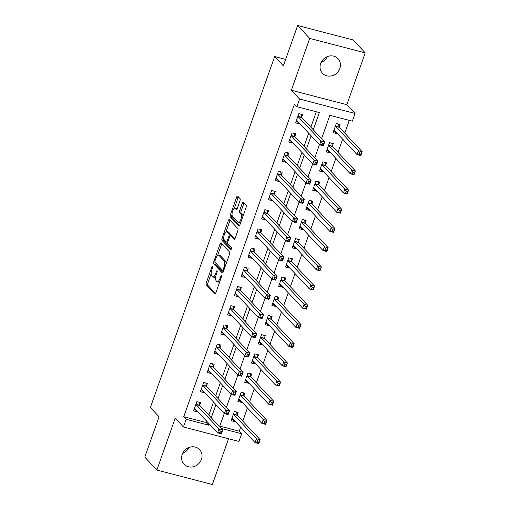 <?xml version="1.0" encoding="UTF-8"?>
<svg xmlns="http://www.w3.org/2000/svg" width="510" height="510" viewBox="0 0 510 510"><rect width="100%" height="100%" fill="white"/><g stroke="black" fill="none" stroke-linecap="round" stroke-linejoin="round"><path stroke-width="0.76" d="M212.689 266.086A1.147 0.421 -75.4 0 0 212.606 266.029A1.147 0.421 -75.4 0 0 211.988 266.787L206.314 282.808A1.638 0.599 -75.4 0 0 206.25 284.822L214.786 293.945A1.638 0.599 -75.4 0 0 214.908 294.015A1.638 0.599 -75.4 0 0 215.794 292.944L221.467 276.924A1.147 0.421 -75.4 0 0 221.512 275.508A1.147 0.421 -75.4 0 0 221.423 275.457A1.147 0.421 -75.4 0 0 220.804 276.21L220.071 278.288A5.234 1.925 -75.4 0 1 217.234 281.73A5.234 1.925 -75.4 0 1 216.846 281.488L216.132 280.729A5.234 1.925 -75.4 0 1 216.323 274.284L217.056 272.206A1.147 0.421 -75.4 0 0 217.101 270.797A1.147 0.421 -75.4 0 0 217.018 270.746A1.147 0.421 -75.4 0 0 216.393 271.498L215.66 273.57A5.234 1.925 -75.4 0 1 212.823 277.019A5.234 1.925 -75.4 0 1 212.434 276.777L211.726 276.012A5.234 1.925 -75.4 0 1 211.918 269.567L212.651 267.495A1.147 0.421 -75.4 0 0 212.689 266.086M327.363 56.591A10.672 9.658 -43.1 0 1 321.07 62.481M320.656 63.489A10.672 9.658 136.9 0 0 322.467 73.281A10.672 9.658 136.9 0 0 339.858 68.493A10.672 9.658 136.9 0 0 338.047 58.701A10.672 9.658 136.9 0 0 320.656 63.489M188.929 447.519A10.672 9.658 -43.1 0 1 182.637 453.409M182.223 454.416A10.672 9.658 136.9 0 0 184.034 464.208A10.672 9.658 136.9 0 0 201.418 459.421A10.672 9.658 136.9 0 0 199.614 449.629A10.672 9.658 136.9 0 0 182.223 454.416M240.006 200.659A1.638 0.599 -75.4 0 0 240.07 198.645L237.673 196.089A1.638 0.599 -75.4 0 0 237.552 196.012A1.638 0.599 -75.4 0 0 236.665 197.09L230.367 214.882A1.638 0.599 -75.4 0 0 230.303 216.897L238.839 226.019A1.638 0.599 -75.4 0 0 238.96 226.096A1.638 0.599 -75.4 0 0 239.847 225.018L246.151 207.226A1.638 0.599 -75.4 0 0 246.209 205.211L243.315 202.119A1.638 0.599 -75.4 0 0 243.194 202.043A1.638 0.599 -75.4 0 0 242.307 203.12L239.611 210.732A1.638 0.599 -75.4 0 0 239.553 212.746L240.988 214.283A4.38 1.613 -75.4 0 1 240.981 219.204A4.38 1.613 -75.4 0 1 238.457 222.551A4.38 1.613 -75.4 0 1 238.132 222.347L232.509 216.342A4.38 1.613 -75.4 0 1 232.515 211.42A4.38 1.613 -75.4 0 1 235.046 208.074A4.38 1.613 -75.4 0 1 235.365 208.278L236.302 209.278A1.638 0.599 -75.4 0 0 236.423 209.355A1.638 0.599 -75.4 0 0 237.309 208.278L240.006 200.659M297.636 25.5L353.13 39.958L365.211 52.868L309.717 38.409L297.636 25.5L283.362 65.822L274.667 56.527L150.373 407.515L159.069 416.81L144.789 457.132L156.87 470.041L175.223 418.2L183.441 426.978L186.156 419.296L183.74 416.715L294.436 104.123L296.852 106.705L299.574 99.029L355.062 113.488L352.346 121.163L329.849 115.305L321.58 138.643M309.717 38.409L291.357 90.251L299.574 99.029M221.066 242.977A1.638 0.599 -75.4 0 0 220.945 242.907A1.638 0.599 -75.4 0 0 220.059 243.978L213.76 261.77A1.638 0.599 -75.4 0 0 213.703 263.785L222.239 272.907A1.638 0.599 -75.4 0 0 222.36 272.984A1.638 0.599 -75.4 0 0 223.246 271.906L229.545 254.114A1.638 0.599 -75.4 0 0 229.602 252.099L221.066 242.977M222.06 238.329L228.365 220.537A1.638 0.599 -75.4 0 1 229.251 219.459A1.638 0.599 -75.4 0 1 229.373 219.536L237.909 228.658A1.638 0.599 -75.4 0 1 237.845 230.673L235.148 238.285A1.638 0.599 -75.4 0 1 234.262 239.362A1.638 0.599 -75.4 0 1 234.141 239.286L230.679 235.588A1.638 0.599 -75.4 0 0 230.558 235.512A1.638 0.599 -75.4 0 0 229.672 236.589L227.887 241.638A1.638 0.599 -75.4 0 0 227.823 243.652L231.432 247.503A1.147 0.421 -75.4 0 1 231.425 248.791A1.147 0.421 -75.4 0 1 230.769 249.67A1.147 0.421 -75.4 0 1 230.679 249.613L222.003 240.344A1.638 0.599 -75.4 0 1 222.06 238.329L223.565 238.718L223.756 238.17M156.87 470.041L212.364 484.5L228.569 438.734M183.74 416.715L206.238 422.573L206.722 421.222M208.858 415.185L213.518 402.02M215.66 395.983L220.32 382.819M222.456 376.782L227.116 363.617M229.258 357.58L233.918 344.416M236.053 338.379L240.714 325.214M242.856 319.177L247.516 306.019M249.651 299.976L254.318 286.818M256.453 280.774L261.114 267.616M263.256 261.579L267.916 248.415M270.051 242.377L274.712 229.213M276.853 223.176L281.514 210.012M283.649 203.974L288.309 190.81M290.451 184.773L295.111 171.609M297.247 165.572L301.914 152.407M304.049 146.37L308.709 133.212M310.851 127.168L316.302 111.773M199.716 405.15L200.602 402.651L196.847 401.676L193.59 410.888L197.338 411.87L197.51 411.379M206.512 385.949L207.398 383.45L203.649 382.474L200.385 391.686L204.134 392.668L204.306 392.177M213.314 366.747L214.2 364.248L210.451 363.273L207.187 372.491L210.936 373.467L211.108 372.976M220.116 347.546L220.996 345.047L217.247 344.072L213.983 353.29L217.732 354.265L217.91 353.774M226.912 328.344L227.798 325.845L224.049 324.87L220.785 334.088L224.534 335.064L224.706 334.573M233.714 309.143L234.594 306.644L230.845 305.668L227.581 314.887L231.336 315.862L231.508 315.371M240.51 289.948L241.396 287.449L237.647 286.467L234.383 295.685L238.132 296.661L238.304 296.17M247.312 270.746L248.198 268.247L244.443 267.265L241.179 276.484L244.934 277.459L245.106 276.975M254.107 251.545L254.994 249.046L251.245 248.07L247.981 257.282L251.73 258.264L251.902 257.773M260.91 232.343L261.796 229.844L258.047 228.869L254.783 238.081L258.532 239.062L258.704 238.572M267.705 213.142L268.591 210.643L264.843 209.667L261.579 218.886L265.327 219.861L265.506 219.37M274.507 193.94L275.394 191.441L271.645 190.466L268.381 199.684L272.13 200.659L272.302 200.169M281.31 174.739L282.189 172.24L278.441 171.264L275.177 180.483L278.925 181.458L279.104 180.967M288.105 155.537L288.991 153.038L285.243 152.063L281.979 161.281L285.727 162.256L285.9 161.766M294.907 136.336L295.794 133.843L292.039 132.861L288.775 142.08L292.53 143.055L292.702 142.564M301.703 117.141L302.589 114.642L298.841 113.66L295.577 122.878L299.325 123.853L299.498 123.369M219.784 426.105L239.235 431.173L240.65 427.182M242.792 421.139L247.452 407.981M249.588 401.944L254.248 388.779M256.39 382.742L261.05 369.578M263.185 363.541L267.846 350.376M269.988 344.339L274.648 331.175M276.783 325.138L281.443 311.973M283.585 305.936L288.246 292.772M290.381 286.735L295.048 273.577M297.183 267.533L301.844 254.375M303.985 248.332L308.646 235.174M310.781 229.137L315.441 215.972M317.583 209.935L322.243 196.771M324.379 190.734L329.039 177.569M331.181 171.532L335.841 158.368M337.977 152.331L342.643 139.166M344.779 133.129L349.299 120.373M237.214 414.917L238.094 412.418L234.345 411.442L231.081 420.661L234.829 421.636L235.008 421.145M244.009 395.715L244.896 393.223L241.147 392.241L237.883 401.459L241.632 402.435L241.804 401.944M250.812 376.52L251.691 374.021L247.943 373.039L244.679 382.258L248.434 383.233L248.606 382.742M257.607 357.319L258.493 354.82L254.745 353.838L251.481 363.056L255.23 364.032L255.402 363.547M264.409 338.117L265.296 335.618L261.541 334.643L258.277 343.855L262.032 344.836L262.204 344.346M271.205 318.916L272.091 316.417L268.343 315.441L265.079 324.653L268.827 325.635L268.999 325.144M278.007 299.714L278.894 297.215L275.145 296.24L271.881 305.458L275.63 306.433L275.802 305.943M284.803 280.513L285.689 278.014L281.941 277.038L278.677 286.257L282.425 287.232L282.604 286.741M291.605 261.311L292.491 258.812L288.743 257.837L285.479 267.055L289.227 268.03L289.399 267.54M298.407 242.11L299.287 239.611L295.539 238.635L292.275 247.854L296.023 248.829L296.202 248.338M305.203 222.908L306.089 220.416L302.341 219.434L299.077 228.652L302.825 229.627L302.997 229.137M312.005 203.713L312.891 201.214L309.137 200.232L305.873 209.451L309.627 210.426L309.799 209.941M318.801 184.512L319.687 182.013L315.939 181.037L312.675 190.249L316.423 191.224L316.595 190.74M325.603 165.31L326.489 162.811L322.741 161.836L319.477 171.048L323.225 172.029L323.397 171.538M332.399 146.109L333.285 143.61L329.536 142.634L326.272 151.846L330.021 152.828L330.193 152.337M339.201 126.907L340.087 124.408L336.339 123.433L333.075 132.651L336.823 133.626L336.995 133.135M285.638 59.389L274.667 56.527M291.357 90.251L346.851 104.709L365.211 52.868M346.851 104.709L355.062 113.488M239.235 431.173L241.651 433.755L238.935 441.437L183.441 426.978M313.261 129.75L319.349 112.57L296.852 106.705M186.156 419.296L208.654 425.155L209.138 423.804M211.274 417.767L215.934 404.602M218.076 398.565L222.736 385.401M224.872 379.363L229.532 366.199M231.674 360.162L236.334 346.998M238.47 340.961L243.13 327.796M245.272 321.759L249.932 308.595M252.067 302.558L256.734 289.399M258.87 283.356L263.53 270.198M265.672 264.154L270.332 250.996M272.467 244.959L277.128 231.795M279.27 225.758L283.93 212.594M286.065 206.556L290.726 193.392M292.867 187.355L297.528 174.19M299.663 168.153L304.323 154.989M306.465 148.952L311.125 135.794M221.27 428.445L241.651 433.755M319.445 144.681L314.785 157.845M312.643 163.882L307.983 177.047M305.847 183.084L301.187 196.248M299.045 202.285L294.385 215.443M292.249 221.487L287.589 234.645M285.447 240.688L280.787 253.846M278.651 259.883L273.985 273.048M271.849 279.085L267.189 292.249M265.047 298.286L260.387 311.451M258.251 317.488L253.591 330.652M251.449 336.689L246.789 349.854M244.653 355.891L239.993 369.055M237.851 375.092L233.191 388.25M231.055 394.294L226.395 407.452M224.253 413.495L219.593 426.653M206.238 422.573L208.654 425.155M234.829 421.636L232.439 419.08M241.632 402.435L239.241 399.878M248.434 383.233L246.037 380.683M255.23 364.032L252.839 361.482M262.032 344.836L259.641 342.28M268.827 325.635L266.437 323.079M275.63 306.433L273.239 303.877M282.425 287.232L280.035 284.676M289.227 268.03L286.837 265.474M296.023 248.829L293.632 246.273M302.825 229.627L300.435 227.071M309.627 210.426L307.237 207.876M316.423 191.224L314.032 188.674M323.225 172.029L320.835 169.473M330.021 152.828L327.63 150.271M336.823 133.626L334.433 131.07M197.338 411.87L194.947 409.313M204.134 392.668L201.743 390.112M210.936 373.467L208.545 370.91M217.732 354.265L215.341 351.709M224.534 335.064L222.143 332.507M231.336 315.862L228.939 313.306M238.132 296.661L235.741 294.111M244.934 277.459L242.543 274.909M251.73 258.264L249.339 255.708M258.532 239.062L256.141 236.506M265.327 219.861L262.937 217.305M272.13 200.659L269.739 198.103M278.925 181.458L276.535 178.902M285.727 162.256L283.337 159.7M292.53 143.055L290.139 140.499M299.325 123.853L296.935 121.303M212.823 277.019L214.321 277.408A5.234 1.925 -75.4 0 0 215.711 276.681M217.234 281.73L218.733 282.119A5.234 1.925 -75.4 0 0 219.753 281.762M211.146 273.774L207.812 283.197A1.638 0.599 -75.4 0 0 207.755 285.211L215.532 293.524M215.169 262.446A1.638 0.599 -75.4 0 0 215.201 264.18L222.978 272.493M221.824 243.786A1.638 0.599 -75.4 0 0 221.563 244.373L217.604 255.548M215.01 260.82A1.147 0.421 -75.4 0 0 214.971 262.236L222.462 270.243A1.147 0.421 -75.4 0 0 222.545 270.294A1.147 0.421 -75.4 0 0 223.17 269.541L223.941 267.355A5.234 1.925 -75.4 0 0 224.132 260.91L219.013 255.433A5.234 1.925 -75.4 0 0 218.624 255.191A5.234 1.925 -75.4 0 0 215.787 258.64L215.01 260.82M226.21 263.536A5.234 1.925 -75.4 0 0 225.63 261.298L224.132 260.91M218.624 255.191L220.122 255.58A5.234 1.925 -75.4 0 1 220.511 255.822L225.63 261.298M226.032 231.75L229.863 220.926L228.365 220.537M230.131 220.345A1.638 0.599 -75.4 0 0 229.863 220.926M234.887 238.865L232.184 235.977A1.638 0.599 -75.4 0 0 232.056 235.9A1.638 0.599 -75.4 0 0 231.916 235.907M231.317 249.084L223.501 240.733L222.003 240.344M227.09 231.75A4.38 1.613 -75.4 0 0 226.765 231.546A4.38 1.613 -75.4 0 0 224.241 234.893A4.38 1.613 -75.4 0 0 224.234 239.815L226.21 241.931A1.638 0.599 -75.4 0 0 226.332 242.008A1.638 0.599 -75.4 0 0 227.218 240.93L229.009 235.875A1.638 0.599 -75.4 0 0 229.066 233.86L227.09 231.75L228.588 232.139A4.38 1.613 -75.4 0 0 228.263 231.935L226.765 231.546M230.698 235.543A1.638 0.599 -75.4 0 0 230.571 234.256L229.066 233.86M228.588 232.139L230.571 234.256M223.565 238.718A1.638 0.599 -75.4 0 0 223.501 240.733M235.046 208.074L236.544 208.462A4.38 1.613 -75.4 0 1 236.869 208.666L237.048 208.858M238.457 222.551L239.955 222.94A4.38 1.613 -75.4 0 0 240.643 222.768M242.958 216.234A4.38 1.613 -75.4 0 0 242.486 214.672L240.988 214.283M244.073 202.929A1.638 0.599 -75.4 0 0 243.805 203.509L241.115 211.127A1.638 0.599 -75.4 0 0 241.051 213.142L242.486 214.672M232.037 214.78L231.865 215.271A1.638 0.599 -75.4 0 0 231.808 217.285L239.585 225.598M238.431 196.898A1.638 0.599 -75.4 0 0 238.164 197.478L234.351 208.246M231.706 418.889L233.274 419.296M231.967 418.162L232.056 418.149A1.664 0.612 104.6 0 1 232.152 418.155A1.664 0.612 104.6 0 1 232.273 418.232L255.076 442.597L256.441 438.759L260.189 439.735L237.386 415.369A1.664 0.612 104.6 0 1 237.246 415.063L236.532 412.016M259.284 441.265L260.189 439.735L258.831 443.579L255.076 442.597L258.742 442.801L259.284 441.265L257.786 440.876L257.238 442.412M257.786 440.876L256.441 438.759L233.637 414.388A1.664 0.612 104.6 0 1 233.497 414.088L233.459 413.942M258.742 442.801L258.831 443.579M195.783 409.53L194.214 409.122M199.04 402.243L199.748 405.291A1.664 0.612 -75.4 0 0 199.888 405.597L222.691 429.968L221.334 433.806L217.585 432.831L194.782 408.459A1.664 0.612 -75.4 0 0 194.654 408.382A1.664 0.612 -75.4 0 0 194.559 408.376L194.469 408.389M219.746 432.639L217.585 432.831L218.943 428.993L222.691 429.968L221.786 431.498L220.288 431.109L219.746 432.639L221.244 433.035L221.786 431.498M195.967 404.175L195.999 404.315A1.664 0.612 -75.4 0 0 196.14 404.621L218.943 428.993L220.288 431.109M221.334 433.806L221.244 433.035M238.508 399.687L240.076 400.101M238.769 398.96L238.858 398.947A1.664 0.612 104.6 0 1 238.954 398.954A1.664 0.612 104.6 0 1 239.075 399.03L261.879 423.396L263.236 419.558L266.985 420.533L244.182 396.168A1.664 0.612 104.6 0 1 244.041 395.862L243.334 392.815M266.08 422.063L266.985 420.533L265.627 424.377L261.879 423.396L265.538 423.6L266.08 422.063L264.582 421.674L264.04 423.211M264.582 421.674L263.236 419.558L240.433 395.186A1.664 0.612 104.6 0 1 240.293 394.887L240.261 394.74M265.538 423.6L265.627 424.377M245.31 380.492L246.878 380.9M245.565 379.759L245.654 379.746A1.664 0.612 104.6 0 1 245.75 379.752A1.664 0.612 104.6 0 1 245.877 379.829L268.674 404.2L270.039 400.356L273.787 401.332L250.984 376.966A1.664 0.612 104.6 0 1 250.844 376.661L250.136 373.613M272.882 402.868L273.787 401.332L272.429 405.176L268.674 404.2L272.34 404.398L272.882 402.868L271.384 402.473L270.835 404.009M271.384 402.473L270.039 400.356L247.235 375.991A1.664 0.612 104.6 0 1 247.095 375.685L247.057 375.538M272.34 404.398L272.429 405.176M252.106 361.29L253.674 361.698M252.367 360.557L252.456 360.544A1.664 0.612 104.6 0 1 252.552 360.551A1.664 0.612 104.6 0 1 252.673 360.627L275.476 384.999L276.834 381.155L280.589 382.137L257.786 357.765A1.664 0.612 104.6 0 1 257.639 357.459L256.932 354.412M279.684 383.667L280.589 382.137L279.225 385.974L275.476 384.999L279.136 385.203L279.684 383.667L278.179 383.271L277.638 384.808M278.179 383.271L276.834 381.155L254.031 356.79A1.664 0.612 104.6 0 1 253.891 356.484L253.859 356.337M279.136 385.203L279.225 385.974M202.578 390.328L201.01 389.92M205.836 383.042L206.55 386.095A1.664 0.612 -75.4 0 0 206.69 386.395L229.494 410.767L228.129 414.604L224.381 413.629L201.577 389.257A1.664 0.612 -75.4 0 0 201.456 389.181A1.664 0.612 -75.4 0 0 201.361 389.181L201.272 389.194M226.542 413.444L224.381 413.629L225.745 409.791L229.494 410.767L228.588 412.297L227.084 411.908L226.542 413.444L228.04 413.833L228.588 412.297M202.763 384.973L202.795 385.114A1.664 0.612 -75.4 0 0 202.942 385.42L225.745 409.791L227.084 411.908M228.129 414.604L228.04 413.833M209.38 371.127L207.812 370.719M212.638 363.84L213.346 366.894A1.664 0.612 -75.4 0 0 213.486 367.194L236.289 391.565L234.931 395.403L231.183 394.428L208.38 370.056A1.664 0.612 -75.4 0 0 208.252 369.979A1.664 0.612 -75.4 0 0 208.156 369.979L208.067 369.992M233.344 394.243L231.183 394.428L232.541 390.59L236.289 391.565L235.384 393.095L233.886 392.706L233.344 394.243L234.842 394.632L235.384 393.095M209.565 365.772L209.597 365.912A1.664 0.612 -75.4 0 0 209.737 366.218L232.541 390.59L233.886 392.706M234.931 395.403L234.842 394.632M216.176 351.925L214.608 351.517M219.434 344.639L220.148 347.692A1.664 0.612 -75.4 0 0 220.288 347.992L243.091 372.364L241.734 376.208L237.979 375.226L215.175 350.861A1.664 0.612 -75.4 0 0 215.054 350.778A1.664 0.612 -75.4 0 0 214.959 350.778L214.869 350.791M240.14 375.041L237.979 375.226L239.343 371.388L243.091 372.364L242.186 373.894L240.688 373.505L240.14 375.041L241.644 375.43L242.186 373.894M216.361 346.57L216.399 346.717A1.664 0.612 -75.4 0 0 216.54 347.017L239.343 371.388L240.688 373.505M241.734 376.208L241.644 375.43M258.908 342.089L260.476 342.497M259.163 341.356L259.252 341.343A1.664 0.612 104.6 0 1 259.348 341.349A1.664 0.612 104.6 0 1 259.475 341.426L282.279 365.797L283.637 361.953L287.385 362.935L264.582 338.563A1.664 0.612 104.6 0 1 264.441 338.257L263.734 335.21M286.48 364.465L287.385 362.935L286.027 366.773L282.279 365.797L285.938 366.001L286.48 364.465L284.982 364.07L284.44 365.606M284.982 364.07L283.637 361.953L260.833 337.588A1.664 0.612 104.6 0 1 260.693 337.282L260.661 337.142M285.938 366.001L286.027 366.773M222.978 332.724L221.41 332.316M226.236 325.444L226.944 328.491A1.664 0.612 -75.4 0 0 227.084 328.797L249.887 353.162L248.529 357.006L244.781 356.025L221.977 331.659A1.664 0.612 -75.4 0 0 221.856 331.583A1.664 0.612 -75.4 0 0 221.761 331.576L221.672 331.589M246.942 355.84L244.781 356.025L246.139 352.187L249.887 353.162L248.982 354.692L247.484 354.303L246.942 355.84L248.44 356.229L248.982 354.692M223.163 327.369L223.195 327.516A1.664 0.612 -75.4 0 0 223.335 327.815L246.139 352.187L247.484 354.303M248.529 357.006L248.44 356.229M265.704 322.887L267.272 323.295M265.965 322.154L266.054 322.141A1.664 0.612 104.6 0 1 266.15 322.148A1.664 0.612 104.6 0 1 266.271 322.224L289.074 346.596L290.432 342.758L294.187 343.734L271.384 319.362A1.664 0.612 104.6 0 1 271.243 319.056L270.529 316.009M293.282 345.264L294.187 343.734L292.823 347.571L289.074 346.596L292.734 346.8L293.282 345.264L291.777 344.875L291.235 346.411M291.777 344.875L290.432 342.758L267.635 318.387A1.664 0.612 104.6 0 1 267.489 318.081L267.457 317.94M292.734 346.8L292.823 347.571M272.506 303.686L274.074 304.094M272.761 302.959L272.85 302.946A1.664 0.612 104.6 0 1 272.946 302.946A1.664 0.612 104.6 0 1 273.073 303.023L295.876 327.394L297.234 323.557L300.983 324.532L278.179 300.16A1.664 0.612 104.6 0 1 278.039 299.861L277.332 296.807M300.078 326.062L300.983 324.532L299.625 328.37L295.876 327.394L299.536 327.599L300.078 326.062L298.579 325.673L298.038 327.21M298.579 325.673L297.234 323.557L274.431 299.185A1.664 0.612 104.6 0 1 274.291 298.879L274.259 298.739M299.536 327.599L299.625 328.37M279.301 284.484L280.87 284.892M279.563 283.758L279.652 283.745A1.664 0.612 104.6 0 1 279.748 283.745A1.664 0.612 104.6 0 1 279.869 283.821L302.672 308.193L304.036 304.355L307.785 305.331L284.982 280.959A1.664 0.612 104.6 0 1 284.841 280.659L284.127 277.606M306.88 306.861L307.785 305.331L306.421 309.168L302.672 308.193L306.338 308.397L306.88 306.861L305.382 306.472L304.833 308.008M305.382 306.472L304.036 304.355L281.233 279.984A1.664 0.612 104.6 0 1 281.093 279.678L281.055 279.537M306.338 308.397L306.421 309.168M286.104 265.283L287.672 265.691M286.365 264.556L286.448 264.543A1.664 0.612 104.6 0 1 286.55 264.55A1.664 0.612 104.6 0 1 286.671 264.626L309.474 288.991L310.832 285.154L314.581 286.129L291.777 261.757A1.664 0.612 104.6 0 1 291.637 261.458L290.929 258.404M313.675 287.659L314.581 286.129L313.223 289.973L309.474 288.991L313.134 289.195L313.675 287.659L312.177 287.27L311.635 288.807M312.177 287.27L310.832 285.154L288.029 260.782A1.664 0.612 104.6 0 1 287.889 260.483L287.857 260.336M313.134 289.195L313.223 289.973M292.906 246.081L294.468 246.489M293.161 245.355L293.25 245.342A1.664 0.612 104.6 0 1 293.346 245.348A1.664 0.612 104.6 0 1 293.473 245.425L316.27 269.79L317.634 265.952L321.383 266.928L298.579 242.562A1.664 0.612 104.6 0 1 298.439 242.256L297.725 239.209M320.478 268.458L321.383 266.928L320.025 270.772L316.27 269.79L319.936 269.994L320.478 268.458L318.979 268.069L318.431 269.605M318.979 268.069L317.634 265.952L294.831 241.581A1.664 0.612 104.6 0 1 294.691 241.281L294.652 241.134M319.936 269.994L320.025 270.772M229.78 313.529L228.212 313.115M233.038 306.242L233.746 309.289A1.664 0.612 -75.4 0 0 233.886 309.595L256.689 333.961L255.331 337.805L251.577 336.823L228.78 312.458A1.664 0.612 -75.4 0 0 228.652 312.381A1.664 0.612 -75.4 0 0 228.556 312.375L228.467 312.388M253.738 336.638L251.577 336.823L252.941 332.985L256.689 333.961L255.784 335.491L254.286 335.102L253.738 336.638L255.242 337.027L255.784 335.491M229.959 308.167L229.997 308.314A1.664 0.612 -75.4 0 0 230.137 308.614L252.941 332.985L254.286 335.102M255.331 337.805L255.242 337.027M236.576 294.327L235.008 293.919M239.834 287.041L240.541 290.088A1.664 0.612 -75.4 0 0 240.688 290.394L263.491 314.759L262.127 318.603L258.379 317.628L235.575 293.256A1.664 0.612 -75.4 0 0 235.454 293.18A1.664 0.612 -75.4 0 0 235.359 293.173L235.269 293.186M260.54 317.437L258.379 317.628L259.737 313.784L263.491 314.759L262.586 316.289L261.082 315.9L260.54 317.437L262.038 317.826L262.586 316.289M236.761 288.966L236.793 289.113A1.664 0.612 -75.4 0 0 236.933 289.419L259.737 313.784L261.082 315.9M262.127 318.603L262.038 317.826M243.378 275.126L241.81 274.718M246.636 267.839L247.344 270.887A1.664 0.612 -75.4 0 0 247.484 271.192L270.287 295.564L268.929 299.402L265.181 298.426L242.377 274.055A1.664 0.612 -75.4 0 0 242.25 273.978A1.664 0.612 -75.4 0 0 242.154 273.972L242.065 273.985M267.342 298.235L265.181 298.426L266.539 294.582L270.287 295.564L269.382 297.094L267.884 296.699L267.342 298.235L268.84 298.63L269.382 297.094M243.563 269.764L243.595 269.911A1.664 0.612 -75.4 0 0 243.735 270.217L266.539 294.582L267.884 296.699M268.929 299.402L268.84 298.63M250.174 255.924L248.606 255.516M253.432 248.638L254.146 251.685A1.664 0.612 -75.4 0 0 254.286 251.991L277.089 276.363L275.725 280.2L271.977 279.225L249.173 254.853A1.664 0.612 -75.4 0 0 249.052 254.777A1.664 0.612 -75.4 0 0 248.956 254.77L248.867 254.783M274.138 279.034L271.977 279.225L273.334 275.381L277.089 276.363L276.184 277.893L274.68 277.497L274.138 279.034L275.636 279.429L276.184 277.893M250.359 250.569L250.391 250.71A1.664 0.612 -75.4 0 0 250.537 251.016L273.334 275.381L274.68 277.497M275.725 280.2L275.636 279.429M256.976 236.723L255.408 236.315M260.234 229.436L260.941 232.483A1.664 0.612 -75.4 0 0 261.082 232.79L283.885 257.161L282.527 260.999L278.779 260.023L255.975 235.652A1.664 0.612 -75.4 0 0 255.848 235.575A1.664 0.612 -75.4 0 0 255.752 235.569L255.663 235.582M280.94 259.832L278.779 260.023L280.137 256.186L283.885 257.161L282.98 258.691L281.482 258.302L280.94 259.832L282.438 260.227L282.98 258.691M257.161 231.368L257.193 231.508A1.664 0.612 -75.4 0 0 257.333 231.814L280.137 256.186L281.482 258.302M282.527 260.999L282.438 260.227M299.702 226.886L301.27 227.294M299.963 226.153L300.052 226.14A1.664 0.612 104.6 0 1 300.148 226.147A1.664 0.612 104.6 0 1 300.269 226.223L323.072 250.595L324.43 246.751L328.179 247.726L305.382 223.361A1.664 0.612 104.6 0 1 305.235 223.055L304.527 220.008M327.28 249.256L328.179 247.726L326.821 251.57L323.072 250.595L326.731 250.792L327.28 249.256L325.775 248.867L325.233 250.404M325.775 248.867L324.43 246.751L301.627 222.379A1.664 0.612 104.6 0 1 301.486 222.079L301.455 221.933M326.731 250.792L326.821 251.57M263.772 217.521L262.204 217.113M267.03 210.235L267.744 213.288A1.664 0.612 -75.4 0 0 267.884 213.588L290.687 237.96L289.323 241.797L285.574 240.822L262.771 216.45A1.664 0.612 -75.4 0 0 262.65 216.374A1.664 0.612 -75.4 0 0 262.554 216.374L262.465 216.387M287.736 240.637L285.574 240.822L286.939 236.984L290.687 237.96L289.782 239.49L288.284 239.101L287.736 240.637L289.24 241.026L289.782 239.49M263.957 212.166L263.995 212.307A1.664 0.612 -75.4 0 0 264.135 212.613L286.939 236.984L288.284 239.101M289.323 241.797L289.24 241.026M306.504 207.685L308.072 208.093M306.759 206.952L306.848 206.939A1.664 0.612 104.6 0 1 306.943 206.945A1.664 0.612 104.6 0 1 307.071 207.022L329.874 231.393L331.232 227.549L334.981 228.531L312.177 204.159A1.664 0.612 104.6 0 1 312.037 203.853L311.329 200.806M334.075 230.061L334.981 228.531L333.623 232.369L329.874 231.393L333.534 231.591L334.075 230.061L332.577 229.666L332.036 231.202M332.577 229.666L331.232 227.549L308.429 203.184A1.664 0.612 104.6 0 1 308.289 202.878L308.257 202.731M333.534 231.591L333.623 232.369M270.574 198.32L269.006 197.912M273.832 191.033L274.539 194.087A1.664 0.612 -75.4 0 0 274.68 194.386L297.483 218.758L296.125 222.596L292.377 221.62L269.573 197.249A1.664 0.612 -75.4 0 0 269.452 197.172A1.664 0.612 -75.4 0 0 269.35 197.172L269.267 197.185M294.538 221.436L292.377 221.62L293.734 217.783L297.483 218.758L296.578 220.288L295.08 219.899L294.538 221.436L296.036 221.824L296.578 220.288M270.759 192.965L270.791 193.105A1.664 0.612 -75.4 0 0 270.931 193.411L293.734 217.783L295.08 219.899M296.125 222.596L296.036 221.824M313.299 188.483L314.868 188.891M313.561 187.75L313.65 187.737A1.664 0.612 104.6 0 1 313.746 187.744A1.664 0.612 104.6 0 1 313.867 187.82L336.67 212.192L338.028 208.348L341.783 209.329L318.979 184.958A1.664 0.612 104.6 0 1 318.839 184.652L318.125 181.605M340.878 210.859L341.783 209.329L340.419 213.167L336.67 212.192L340.329 212.396L340.878 210.859L339.373 210.464L338.831 212.001M339.373 210.464L338.028 208.348L315.231 183.982A1.664 0.612 104.6 0 1 315.084 183.676L315.052 183.53M340.329 212.396L340.419 213.167M277.37 179.118L275.808 178.71M280.627 171.832L281.341 174.885A1.664 0.612 -75.4 0 0 281.482 175.185L304.285 199.557L302.927 203.401L299.172 202.419L276.375 178.054A1.664 0.612 -75.4 0 0 276.248 177.971A1.664 0.612 -75.4 0 0 276.152 177.971L276.063 177.984M301.333 202.234L299.172 202.419L300.537 198.581L304.285 199.557L303.38 201.087L301.882 200.698L301.333 202.234L302.838 202.623L303.38 201.087M277.555 173.763L277.593 173.91A1.664 0.612 -75.4 0 0 277.733 174.21L300.537 198.581L301.882 200.698M302.927 203.401L302.838 202.623M320.101 169.282L321.67 169.69M320.356 168.549L320.446 168.536A1.664 0.612 104.6 0 1 320.541 168.542A1.664 0.612 104.6 0 1 320.669 168.619L343.472 192.99L344.83 189.146L348.579 190.128L325.775 165.756A1.664 0.612 104.6 0 1 325.635 165.45L324.927 162.403M347.673 191.658L348.579 190.128L347.221 193.966L343.472 192.99L347.131 193.194L347.673 191.658L346.175 191.263L345.633 192.799M346.175 191.263L344.83 189.146L322.027 164.781A1.664 0.612 104.6 0 1 321.887 164.475L321.855 164.335M347.131 193.194L347.221 193.966M284.172 159.917L282.604 159.509M287.43 152.637L288.137 155.684A1.664 0.612 -75.4 0 0 288.284 155.99L311.081 180.355L309.723 184.199L305.974 183.217L283.171 158.852A1.664 0.612 -75.4 0 0 283.05 158.776A1.664 0.612 -75.4 0 0 282.954 158.769L282.865 158.782M308.136 183.033L305.974 183.217L307.332 179.38L311.081 180.355L310.182 181.885L308.677 181.496L308.136 183.033L309.634 183.422L310.182 181.885M284.357 154.562L284.389 154.708A1.664 0.612 -75.4 0 0 284.529 155.008L307.332 179.38L308.677 181.496M309.723 184.199L309.634 183.422M326.897 150.08L328.465 150.488M327.159 149.347L327.248 149.334A1.664 0.612 104.6 0 1 327.344 149.341A1.664 0.612 104.6 0 1 327.465 149.417L350.268 173.789L351.632 169.951L355.381 170.927L332.577 146.555A1.664 0.612 104.6 0 1 332.437 146.249L331.723 143.202M354.475 172.456L355.381 170.927L354.017 174.764L350.268 173.789L353.927 173.993L354.475 172.456L352.977 172.068L352.429 173.604M352.977 172.068L351.632 169.951L328.829 145.579A1.664 0.612 104.6 0 1 328.689 145.273L328.65 145.133M353.927 173.993L354.017 174.764M290.974 140.722L289.406 140.307M294.232 133.435L294.939 136.482A1.664 0.612 -75.4 0 0 295.08 136.788L317.883 161.154L316.525 164.998L312.777 164.022L289.973 139.651A1.664 0.612 -75.4 0 0 289.846 139.574A1.664 0.612 -75.4 0 0 289.75 139.568L289.661 139.581M314.938 163.831L312.777 164.022L314.134 160.178L317.883 161.154L316.978 162.684L315.48 162.295L314.938 163.831L316.436 164.22L316.978 162.684M291.159 135.36L291.191 135.507A1.664 0.612 -75.4 0 0 291.331 135.807L314.134 160.178L315.48 162.295M316.525 164.998L316.436 164.22M333.699 130.879L335.268 131.287M333.954 130.152L334.044 130.139A1.664 0.612 104.6 0 1 334.139 130.139A1.664 0.612 104.6 0 1 334.267 130.216L357.07 154.587L358.428 150.75L362.176 151.725L339.373 127.353A1.664 0.612 104.6 0 1 339.233 127.054L338.525 124M361.271 153.255L362.176 151.725L360.819 155.563L357.07 154.587L360.729 154.791L361.271 153.255L359.773 152.866L359.231 154.402M359.773 152.866L358.428 150.75L335.625 126.378A1.664 0.612 104.6 0 1 335.484 126.072L335.452 125.932M360.729 154.791L360.819 155.563M297.77 121.52L296.202 121.112M301.027 114.234L301.741 117.281A1.664 0.612 -75.4 0 0 301.882 117.587L324.685 141.952L323.321 145.796L319.572 144.821L296.769 120.449A1.664 0.612 -75.4 0 0 296.648 120.373A1.664 0.612 -75.4 0 0 296.552 120.366L296.463 120.379M321.733 144.63L319.572 144.821L320.93 140.977L324.685 141.952L323.78 143.488L322.275 143.093L321.733 144.63L323.232 145.018L323.78 143.488M297.955 116.159L297.987 116.305A1.664 0.612 -75.4 0 0 298.133 116.611L320.93 140.977L322.275 143.093M323.321 145.796L323.232 145.018M212.778 266.991L211.988 266.787M221.601 276.42L220.804 276.21M217.19 271.709L216.393 271.498M216.501 273.787L215.66 273.57M220.906 278.505L220.071 278.288M207.755 285.211L206.25 284.822M207.812 283.197L206.314 282.808M215.201 264.18L213.703 263.785M214.882 262.063L213.76 261.77M221.563 244.373L220.059 243.978M224.005 269.758L223.17 269.541M224.782 267.572L223.941 267.355M220.511 255.822L219.013 255.433M232.184 235.977L230.679 235.588M228.059 241.147L227.218 240.93M229.882 236.105L229.009 235.875M236.869 208.666L235.365 208.278M241.051 213.142L239.553 212.746M241.115 211.127L239.611 210.732M243.805 203.509L242.307 203.12M231.808 217.285L230.303 216.897M231.865 215.271L230.367 214.882M238.164 197.478L236.665 197.09M237.386 415.369L233.637 414.388M237.246 415.063L233.497 414.088M195.999 404.315L199.748 405.291M196.14 404.621L199.888 405.597M244.182 396.168L240.433 395.186M244.041 395.862L240.293 394.887M250.984 376.966L247.235 375.991M250.844 376.661L247.095 375.685M257.786 357.765L254.031 356.79M257.639 357.459L253.891 356.484M202.795 385.114L206.55 386.095M202.942 385.42L206.69 386.395M209.597 365.912L213.346 366.894M209.737 366.218L213.486 367.194M216.399 346.717L220.148 347.692M216.54 347.017L220.288 347.992M264.582 338.563L260.833 337.588M264.441 338.257L260.693 337.282M223.195 327.516L226.944 328.491M223.335 327.815L227.084 328.797M271.384 319.362L267.635 318.387M271.243 319.056L267.489 318.081M278.179 300.16L274.431 299.185M278.039 299.861L274.291 298.879M284.982 280.959L281.233 279.984M284.841 280.659L281.093 279.678M291.777 261.757L288.029 260.782M291.637 261.458L287.889 260.483M298.579 242.562L294.831 241.581M298.439 242.256L294.691 241.281M229.997 308.314L233.746 309.289M230.137 308.614L233.886 309.595M236.793 289.113L240.541 290.088M236.933 289.419L240.688 290.394M243.595 269.911L247.344 270.887M243.735 270.217L247.484 271.192M250.391 250.71L254.146 251.685M250.537 251.016L254.286 251.991M257.193 231.508L260.941 232.483M257.333 231.814L261.082 232.79M305.382 223.361L301.627 222.379M305.235 223.055L301.486 222.079M263.995 212.307L267.744 213.288M264.135 212.613L267.884 213.588M312.177 204.159L308.429 203.184M312.037 203.853L308.289 202.878M270.791 193.105L274.539 194.087M270.931 193.411L274.68 194.386M318.979 184.958L315.231 183.982M318.839 184.652L315.084 183.676M277.593 173.91L281.341 174.885M277.733 174.21L281.482 175.185M325.775 165.756L322.027 164.781M325.635 165.45L321.887 164.475M284.389 154.708L288.137 155.684M284.529 155.008L288.284 155.99M332.577 146.555L328.829 145.579M332.437 146.249L328.689 145.273M291.191 135.507L294.939 136.482M291.331 135.807L295.08 136.788M339.373 127.353L335.625 126.378M339.233 127.054L335.484 126.072M297.987 116.305L301.741 117.281M298.133 116.611L301.882 117.587M223.712 270.593L222.545 270.294M232.056 235.9L230.558 235.512M227.696 242.358L226.332 242.008"/></g></svg>
